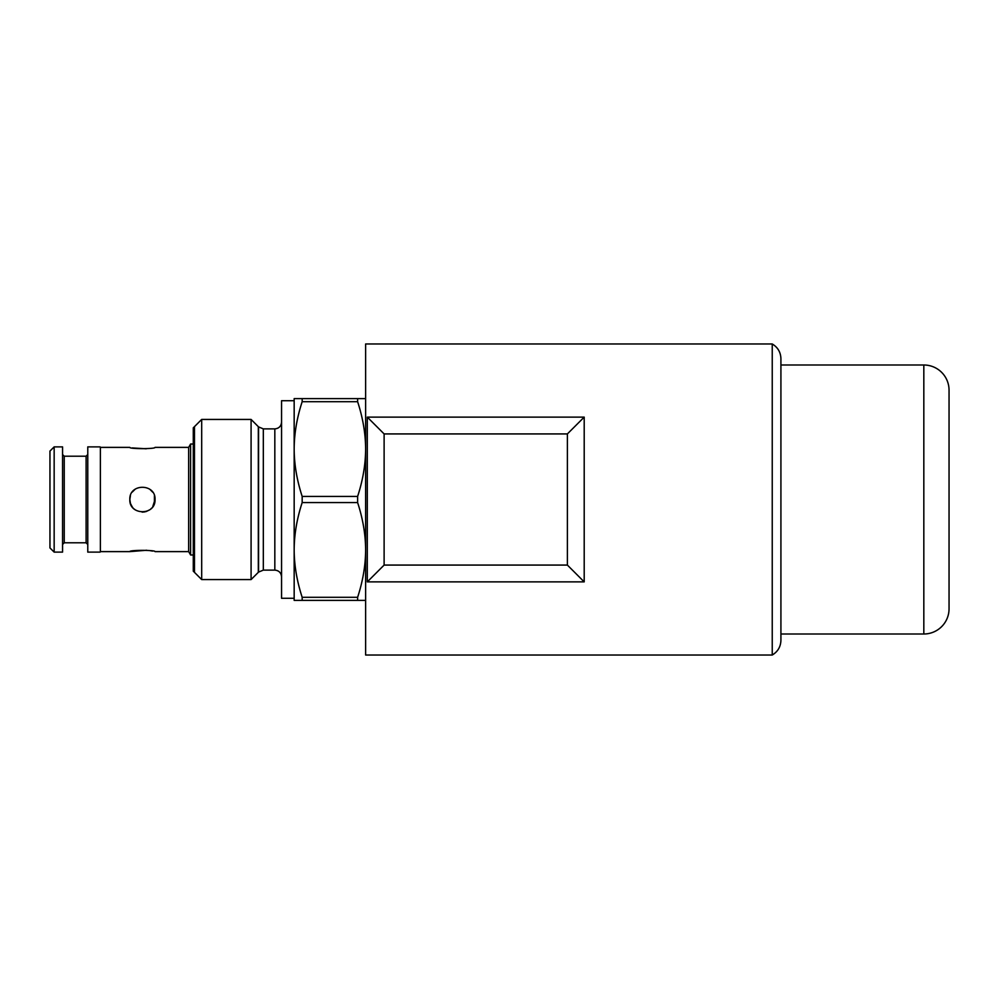 <?xml version="1.0" encoding="UTF-8"?>
<svg xmlns="http://www.w3.org/2000/svg" width="999" height="999" viewBox="0 0 999 999"><rect width="100%" height="100%" fill="white"/><g stroke="black" fill="none" stroke-linecap="round" stroke-linejoin="round"><path stroke-width="1.5" d="M201.686 419.43L193.282 427.834L193.282 571.166L201.686 579.57L251.086 579.57L251.086 419.43L201.686 419.43L201.686 579.57M188.661 447.377L155.032 447.377C155.769 449.075 129.008 449.038 129.82 447.377L100.387 447.377L100.387 551.623L129.82 551.623C129.071 549.925 155.832 549.962 155.032 551.623L188.661 551.623L188.661 447.377L190.597 444.018L190.597 554.982L193.282 554.982M130.432 503.396L129.82 499.5C129.008 515.671 155.782 515.859 155.032 499.5L152.71 506.793M151.698 508.054L150.886 508.841M149.75 509.765L146.254 511.513M144.992 511.85L142.47 512.112M132.23 506.918L130.444 503.446M129.82 551.623L146.653 550.249M149.9 550.624L152.547 551.073M142.208 512.112L146.279 511.513L142.095 512.1M135.077 509.752L134.041 508.916M132.867 507.729L132.143 506.805M132.18 506.868L132.929 507.792M133.978 508.866L134.977 509.677M154.408 503.409L154.42 495.616L155.032 499.5C155.844 483.329 129.083 483.129 129.82 499.5L130.432 495.604M152.685 492.17L149.887 489.335M135.265 489.123L132.218 492.107M130.432 495.591L129.82 499.5M146.229 448.788L132.305 447.927M132.23 492.082L135.102 489.235M149.75 489.235L150.911 490.172M151.686 490.934L152.71 492.207M100.387 551.623L100.387 447.377M100.1 446.878L87.775 446.878L87.775 552.122L100.1 552.122M62.562 499.5L62.562 446.878L54.158 446.878L54.158 552.122L62.562 552.122L62.562 499.5M54.158 446.878L49.95 451.073L49.95 547.927L54.158 552.122M294.168 400.724L281.556 400.724L281.556 598.276L294.168 598.276M357.617 502.572L357.617 496.428C362.887 480.232 365.559 464.448 365.622 449.063C365.559 433.666 362.887 417.869 357.617 401.698L357.617 398.613L294.168 398.613L294.168 600.387L357.617 600.387L357.617 597.302C362.887 581.118 365.559 565.322 365.622 549.937C365.559 534.54 362.887 518.756 357.617 502.572L302.173 502.572C296.89 518.768 294.23 534.552 294.168 549.937C294.23 565.334 296.903 581.131 302.173 597.302L357.617 597.302M357.617 401.698L302.173 401.698C296.89 417.882 294.23 433.678 294.168 449.063C294.23 464.46 296.903 480.244 302.173 496.428L302.173 502.572M302.173 496.428L357.617 496.428M357.617 398.613L365.622 398.613M772.239 343.981L365.622 343.981L365.622 655.019L772.239 655.019L772.239 343.981C777.796 347.302 780.694 352.21 780.918 358.691L780.918 640.309C780.694 646.79 777.796 651.698 772.239 655.019M367.307 581.88L367.307 417.12L584.203 417.12L584.203 581.88L367.307 581.88L384.116 565.072L567.382 565.072L567.382 433.928L384.116 433.928L384.116 565.072M584.203 581.88L567.382 565.072M367.307 417.12L384.116 433.928M584.203 417.12L567.382 433.928M780.918 634.003L923.825 634.003L923.825 364.997L780.918 364.997M923.825 364.997A25.225 25.225 0 0 1 949.05 390.209L949.05 608.791A25.225 25.225 0 0 1 923.825 634.003M365.622 600.387L357.617 600.387M302.173 597.302L302.173 600.387M302.173 398.613L302.173 401.698M258.316 426.66L258.316 572.34M194.468 572.34L194.468 426.66M86.101 456.206L64.236 456.206L64.236 542.794L86.101 542.794L86.101 456.206L87.775 454.52M258.566 426.91L263.324 428.883L263.324 570.117L258.566 572.09L258.566 426.91L251.086 419.43M263.324 570.117L274.825 570.117L274.825 428.883C278.921 428.484 281.156 426.248 281.556 422.152M190.597 444.018L193.282 444.018M188.661 551.623L190.597 554.982M86.101 542.794L87.775 544.48M64.236 456.206L62.562 454.52M64.236 542.794L62.562 544.48M258.566 572.09L251.086 579.57M263.324 428.883L274.825 428.883M274.825 570.117C278.921 570.516 281.156 572.752 281.556 576.848"/></g></svg>
